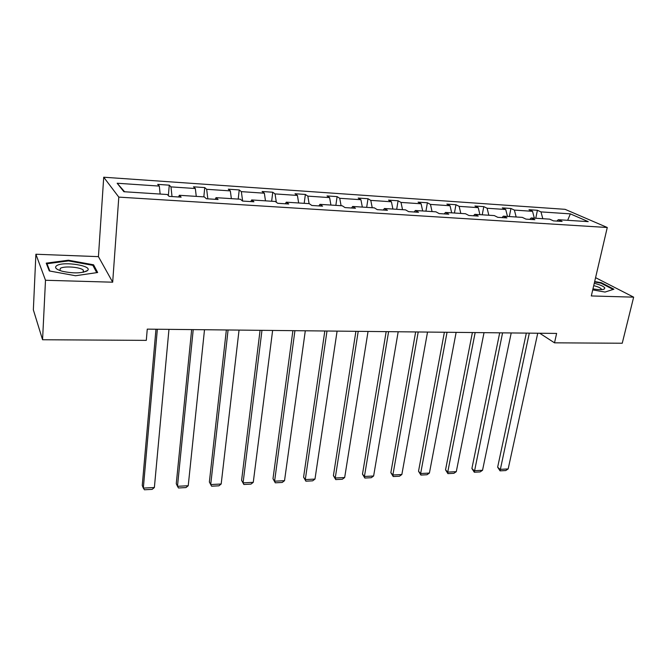 <?xml version="1.0" encoding="UTF-8"?>
<svg xmlns="http://www.w3.org/2000/svg" width="667" height="667" viewBox="0 0 667 667"><rect width="100%" height="100%" fill="white"/><g stroke="black" fill="none" stroke-linecap="round" stroke-linejoin="round"><path stroke-width="1" d="M35.893 254.235L45.498 280.265L112.681 282.199L98.433 256.645L35.893 254.235L33.35 309.855L42.563 339.745L146.306 340.37L147.257 329.131L556.62 333.425L554.51 342.83L622.244 343.238L633.65 297.157L595.573 277.664M98.433 256.645L103.719 177.222L565.099 209.33L607.27 227.497L118.801 197.115L103.719 177.222M45.498 280.265L42.563 339.745M160.138 194.055L159.321 186.093L157.687 184.375L169.276 185.168L168.359 195.623M124.612 191.762L117.167 183.242L159.321 186.093M172.019 196.565L170.977 186.885L169.276 185.168M170.977 186.885L195.331 188.528L193.488 186.818L204.752 187.585L203.827 196.873M207.837 198.849L206.662 189.295L204.752 187.585M206.662 189.295L230.332 190.895L228.281 189.195L239.228 189.937L238.211 199.083M242.646 201.067L241.337 191.637L239.228 189.937M241.337 191.637L264.349 193.197L262.106 191.504L272.753 192.229L271.652 201.242M276.33 202.259L275.046 193.914L272.753 192.229M275.046 193.914L297.424 195.431L295.014 193.747L305.369 194.456L304.185 203.335M309.096 203.652L307.837 196.131L305.369 194.456M307.837 196.131L329.606 197.607L327.022 195.931L337.102 196.615L335.851 205.378M341.087 205.711L339.736 198.291L337.102 196.615M339.736 198.291L360.922 199.716L358.187 198.057L368.001 198.724L366.675 207.362M372.219 207.72L370.785 200.383L368.001 198.724M370.785 200.383L391.421 201.784L388.527 200.125L398.082 200.775L396.69 209.296M402.526 209.671L401.017 202.426L398.082 200.775M401.017 202.426L421.11 203.785L418.076 202.143L427.389 202.776L425.938 211.181M432.049 211.572L430.465 204.419L427.389 202.776M430.465 204.419L450.042 205.744L446.873 204.11L455.953 204.727L454.444 213.015M460.805 213.432L459.154 206.361L455.953 204.727M459.154 206.361L478.231 207.645L474.946 206.02L483.792 206.628L482.224 214.807M488.836 215.233L487.118 208.246L483.792 206.628M487.118 208.246L505.719 209.505L502.309 207.887L510.939 208.479L509.321 216.558M516.166 216.992L514.382 210.088L510.939 208.479M514.382 210.088L532.524 211.322L529.006 209.713L537.419 210.288L535.759 218.259M542.813 218.709L540.97 211.889L537.419 210.288M540.97 211.889L570.36 213.874L588.236 221.636L558.296 219.71L562.089 221.427L553.435 220.869L549.675 219.151L531.182 217.959L534.859 219.685L525.988 219.126L522.344 217.392L503.36 216.166L506.92 217.909L497.807 217.325L494.289 215.583L474.804 214.332L478.239 216.083L468.884 215.483L465.491 213.732L445.481 212.44L448.783 214.199L439.169 213.59L435.918 211.823L415.366 210.497L418.526 212.273L408.646 211.647L405.544 209.872L384.425 208.504L387.427 210.288L377.28 209.646L374.329 207.854L352.626 206.462L355.461 208.254L345.022 207.587L342.238 205.786L319.918 204.352L322.578 206.161L311.839 205.478L309.238 203.66L286.276 202.184L288.753 204.002L277.705 203.302L275.288 201.476L251.659 199.95L253.935 201.784L242.555 201.059L240.353 199.225L216.016 197.657L218.084 199.5L206.361 198.749L204.369 196.907L179.306 195.289L181.149 197.149L169.068 196.373L167.309 194.514L123.887 191.721L117.167 183.242M178.606 196.982L179.306 195.289M196.265 196.381L195.331 188.528M215.233 199.316L216.016 197.657M231.366 198.641L230.332 190.895M250.792 201.584L251.659 199.95M265.483 200.842L264.349 193.197M285.334 203.785L286.276 202.184M298.658 202.985L297.424 195.431M318.909 205.928L319.918 204.352M330.932 205.061L329.606 197.607M351.542 208.004L352.626 206.462M362.331 207.087L360.922 199.716M383.292 210.03L384.425 208.504M392.905 209.054L391.421 201.784M414.174 211.998L415.366 210.497M422.67 210.972L421.11 203.785M444.23 213.915L445.481 212.44M451.676 212.84L450.042 205.744M473.495 215.775L474.804 214.332M479.932 214.657L478.231 207.645M502.009 217.592L503.36 216.166M507.479 216.433L505.719 209.505M529.781 219.368L531.182 217.959M534.342 218.167L532.524 211.322M556.853 221.094L558.296 219.71M112.681 282.199L118.801 197.115M607.27 227.497L591.312 295.948L633.65 297.157M539.711 333.242L554.51 342.83M567.667 220.31L570.36 213.874M592.721 289.895L605.019 292.063L613.915 289.195L601.326 282.708L594.664 281.541M97.657 272.511L93.572 264.799L68.384 260.222L46.223 263.132L49.275 270.944L75.538 275.746L97.657 272.511M601.192 283.275L601.326 282.708M93.463 266.458L93.572 264.799M68.351 260.922L68.384 260.222M537.735 333.225L508.171 468.934L500.017 469.36L497.649 467.175L500.058 470.852L529.306 333.133M526.338 333.108L497.649 467.175M508.171 468.934L505.753 470.552L500.058 470.852M511.214 332.95L482.533 470.277L474.195 470.719L471.902 468.501L474.295 472.228L502.576 332.858M499.7 332.825L471.902 468.501M482.533 470.277L480.132 471.911L474.295 472.228M484.025 332.658L456.286 471.661L447.74 472.111L445.539 469.86L447.916 473.628L447.74 472.111L475.162 332.566M472.394 332.541L445.539 469.86M456.286 471.661L453.893 473.312L447.916 473.628M592.963 288.861C598.257 289.778 601.959 289.887 604.077 289.178L604.844 287.986C603.81 286.36 600.283 284.801 594.255 283.317M601.367 289.628L601.284 288.911C600.308 287.76 597.782 286.677 593.713 285.643M594.555 282.033L600.967 283.158L613.148 289.445M86.868 271.01L87.502 270.535C93.147 265.875 63.907 261.105 56.878 265.541C54.094 267.459 55.886 269.368 62.256 271.261C72.811 273.487 81.015 273.403 86.868 271.01M83.425 272.219L83.3 270.093C80.223 267.058 64.257 265.8 60.397 268.309L59.847 270.51M49.867 271.052L46.998 263.74L68.468 260.905L92.88 265.349L96.723 272.645M46.94 264.957L46.998 263.74M456.136 332.366L429.406 473.07L420.644 473.528L418.526 471.244L420.894 475.062L420.644 473.528L447.048 332.274M444.38 332.249L418.526 471.244M429.406 473.07L427.013 474.737L420.894 475.062M427.53 332.066L401.851 474.52L392.88 474.987L390.854 472.67L393.213 476.538L392.88 474.987L418.209 331.974M415.649 331.941L390.854 472.67M401.851 474.52L399.483 476.205L393.213 476.538M398.182 331.757L373.62 476.005L364.424 476.48L362.489 474.129L364.832 478.047L364.424 476.48L388.603 331.657M386.168 331.632L362.489 474.129M373.62 476.005L371.261 477.705L364.832 478.047M368.042 331.441L344.672 477.522L335.234 478.014L333.408 475.629L335.734 479.598L335.234 478.014L358.212 331.341M355.903 331.316L333.408 475.629M344.672 477.522L342.329 479.248L335.734 479.598M337.093 331.124L314.982 479.081L305.303 479.59L303.585 477.163L305.895 481.182L305.303 479.59L326.997 331.015M324.821 330.99L303.585 477.163M314.982 479.081L312.656 480.824L305.895 481.182M305.303 330.79L284.526 480.682L274.596 481.199L272.995 478.739L275.279 482.816L274.596 481.199L294.931 330.674M292.896 330.657L272.995 478.739M284.526 480.682L282.216 482.449L275.279 482.816M272.628 330.44L253.268 482.324L243.08 482.858L241.596 480.348L243.855 484.484L243.08 482.858L261.964 330.332M260.08 330.315L241.596 480.348M253.268 482.324L250.975 484.109L243.855 484.484M239.044 330.09L221.177 484.009L210.714 484.559L209.363 482.008L226.355 329.957M228.081 329.973L210.714 484.559L211.597 486.201L218.909 485.818L221.177 484.009M204.502 329.731L188.227 485.734L177.48 486.301L176.263 483.717L191.662 329.598M193.222 329.606L177.48 486.301L178.473 487.969L185.985 487.569L188.227 485.734M168.959 329.356L154.377 487.519L143.33 488.094L142.254 485.459L155.97 329.223M157.345 329.231L143.33 488.094L144.439 489.778L152.159 489.37L154.377 487.519M601.117 289.636L601.284 288.911M602.91 289.478L604.077 289.178M83.567 272.094L87.502 270.535M83.167 272.269L83.3 270.093"/></g></svg>

